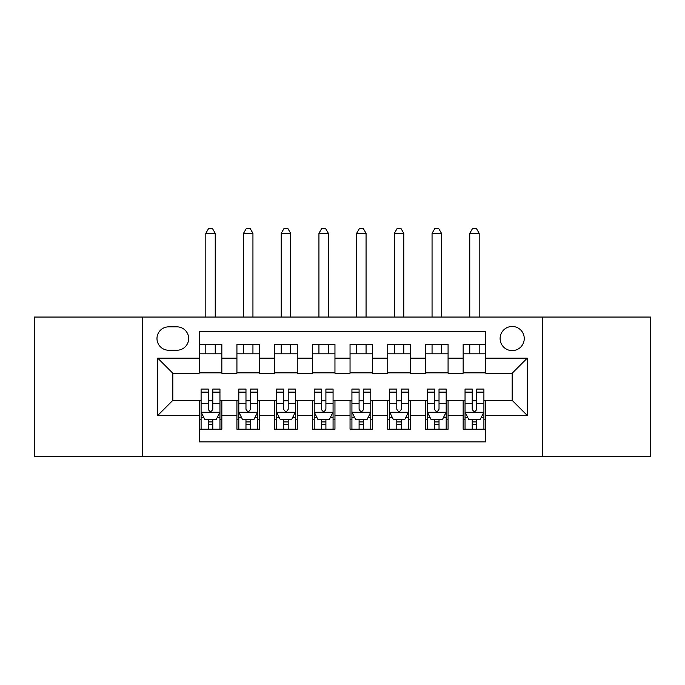 <?xml version="1.0" encoding="UTF-8"?>
<svg xmlns="http://www.w3.org/2000/svg" width="685" height="685" viewBox="0 0 685 685"><rect width="100%" height="100%" fill="white"/><g stroke="black" fill="none" stroke-linecap="round" stroke-linejoin="round"><path stroke-width="1.03" d="M512.183 326.471A12.065 12.065 0 0 0 500.11 338.544A12.065 12.065 0 0 0 512.183 350.609A12.065 12.065 0 0 0 524.248 338.544A12.065 12.065 0 0 0 512.183 326.471M542.34 456.561L650.75 456.561L650.75 317.052L542.34 317.052L542.34 456.561L142.66 456.561L142.66 317.052L34.25 317.052L34.25 456.561L142.66 456.561M485.785 344.384L463.163 344.384L463.163 358.152L448.076 358.152L448.076 373.231L463.163 373.231L463.163 358.152M448.076 358.152L448.076 344.384L425.453 344.384L425.453 358.152L410.375 358.152L410.375 373.231L425.453 373.231L425.453 358.152M410.375 358.152L410.375 344.384L387.744 344.384L387.744 358.152L372.666 358.152L372.666 373.231L387.744 373.231L387.744 358.152M372.666 358.152L372.666 344.384L350.044 344.384L350.044 358.152L334.956 358.152L334.956 373.231L350.044 373.231L350.044 358.152M334.956 358.152L334.956 344.384L312.334 344.384L312.334 358.152L297.256 358.152L297.256 373.231L312.334 373.231L312.334 358.152M297.256 358.152L297.256 344.384L274.625 344.384L274.625 358.152L259.546 358.152L259.546 373.231L274.625 373.231L274.625 358.152M259.546 358.152L259.546 344.384L236.924 344.384L236.924 373.231L221.837 373.231L221.837 344.384L199.215 344.384M199.215 429.221L221.837 429.221L221.837 400.382L236.924 400.382L236.924 429.221L259.546 429.221L259.546 400.382L274.625 400.382L274.625 415.461L259.546 415.461M274.625 415.461L274.625 429.221L297.256 429.221L297.256 400.382L312.334 400.382L312.334 415.461L297.256 415.461M312.334 415.461L312.334 429.221L334.956 429.221L334.956 400.382L350.044 400.382L350.044 415.461L334.956 415.461M350.044 415.461L350.044 429.221L372.666 429.221L372.666 400.382L387.744 400.382L387.744 415.461L372.666 415.461M387.744 415.461L387.744 429.221L410.375 429.221L410.375 400.382L425.453 400.382L425.453 415.461L410.375 415.461M425.453 415.461L425.453 429.221L448.076 429.221L448.076 400.382L463.163 400.382L463.163 415.461L448.076 415.461M168.673 350.232L176.97 350.232A11.688 11.688 0 0 0 188.658 338.544A11.688 11.688 0 0 0 176.97 326.848L168.673 326.848A11.688 11.688 0 0 0 156.985 338.544A11.688 11.688 0 0 0 168.673 350.232M542.34 317.052L142.66 317.052M485.785 358.152L485.785 331.754L199.215 331.754L199.215 373.231L172.817 373.231L172.817 400.382L199.215 400.382L199.215 441.859L485.785 441.859L485.785 400.382L512.183 400.382L512.183 373.231L485.785 373.231L485.785 358.152L527.262 358.152L527.262 415.461L485.785 415.461M199.215 415.461L157.738 415.461L157.738 358.152L199.215 358.152M463.163 415.461L463.163 429.221L485.785 429.221M199.215 353.811L221.837 353.811M199.215 372.854L221.837 372.854M199.215 400.759L201.099 400.759M208.266 400.759L212.787 400.759M219.953 400.759L221.837 400.759M199.215 419.802L201.099 419.802M208.266 419.802L212.787 419.802M219.953 419.802L221.837 419.802M236.924 372.854L259.546 372.854M236.924 353.811L259.546 353.811M236.924 400.759L238.808 400.759M245.975 400.759L250.496 400.759M257.663 400.759L259.546 400.759M236.924 419.802L238.808 419.802M245.975 419.802L250.496 419.802M257.663 419.802L259.546 419.802M274.625 400.759L276.517 400.759M283.676 400.759L288.205 400.759M295.363 400.759L297.256 400.759M274.625 419.802L276.517 419.802M283.676 419.802L288.205 419.802M295.363 419.802L297.256 419.802M274.625 353.811L297.256 353.811M274.625 372.854L297.256 372.854M312.334 400.759L314.218 400.759M321.385 400.759L325.906 400.759M333.073 400.759L334.956 400.759M312.334 419.802L314.218 419.802M321.385 419.802L325.906 419.802M333.073 419.802L334.956 419.802M312.334 353.811L334.956 353.811M312.334 372.854L334.956 372.854M350.044 400.759L351.927 400.759M359.094 400.759L363.615 400.759M370.782 400.759L372.666 400.759M350.044 419.802L351.927 419.802M359.094 419.802L363.615 419.802M370.782 419.802L372.666 419.802M350.044 353.811L372.666 353.811M350.044 372.854L372.666 372.854M387.744 400.759L389.637 400.759M396.795 400.759L401.324 400.759M408.483 400.759L410.375 400.759M387.744 419.802L389.637 419.802M396.795 419.802L401.324 419.802M408.483 419.802L410.375 419.802M387.744 353.811L410.375 353.811M387.744 372.854L410.375 372.854M425.453 400.759L427.337 400.759M434.504 400.759L439.025 400.759M446.192 400.759L448.076 400.759M425.453 419.802L427.337 419.802M434.504 419.802L439.025 419.802M446.192 419.802L448.076 419.802M425.453 353.811L448.076 353.811M425.453 372.854L448.076 372.854M463.163 400.759L465.046 400.759M472.213 400.759L476.734 400.759M483.901 400.759L485.785 400.759M463.163 419.802L465.046 419.802M472.213 419.802L476.734 419.802M483.901 419.802L485.785 419.802M463.163 353.811L485.785 353.811M463.163 372.854L485.785 372.854M172.817 373.231L157.738 358.152M172.817 400.382L157.738 415.461M527.262 358.152L512.183 373.231M527.262 415.461L512.183 400.382M208.266 424.323L212.787 424.323M201.099 392.137L208.266 392.137L208.266 389.071L201.099 389.071L201.099 412.07L204.875 419.614L216.186 419.614L219.953 412.07L219.953 389.071L212.787 389.071L212.787 392.137L219.953 392.137M219.953 412.07L219.953 429.221M201.099 412.07L201.099 429.221M212.787 419.614L212.787 429.221M208.266 429.221L208.266 419.614M208.266 392.137L208.266 409.236C209.773 412.147 211.28 412.147 212.787 409.236L212.787 392.137M215.244 353.811L215.244 344.384M215.244 317.052L215.244 233.337L205.817 233.337L205.817 317.052M205.817 353.811L205.817 344.384M205.817 233.337L208.642 228.439L212.41 228.439L215.244 233.337M245.975 424.323L250.496 424.323M238.808 392.137L245.975 392.137L245.975 389.071L238.808 389.071L238.808 412.07L242.576 419.614L253.887 419.614L257.663 412.07L257.663 389.071L250.496 389.071L250.496 392.137L257.663 392.137M257.663 412.07L257.663 429.221M238.808 412.07L238.808 429.221M250.496 419.614L250.496 429.221M245.975 429.221L245.975 419.614M245.975 392.137L245.975 409.236C247.482 412.147 248.989 412.147 250.496 409.236L250.496 392.137M252.945 353.811L252.945 344.384M252.945 317.052L252.945 233.337L243.517 233.337L243.517 317.052M243.517 353.811L243.517 344.384M243.517 233.337L246.352 228.439L250.119 228.439L252.945 233.337M283.676 424.323L288.205 424.323M276.517 392.137L283.676 392.137L283.676 389.071L276.517 389.071L276.517 412.07L280.285 419.614L291.596 419.614L295.363 412.07L295.363 389.071L288.205 389.071L288.205 392.137L295.363 392.137M295.363 412.07L295.363 429.221M276.517 412.07L276.517 429.221M288.205 419.614L288.205 429.221M283.676 429.221L283.676 419.614M283.676 392.137L283.676 409.236C285.183 412.147 286.69 412.147 288.205 409.236L288.205 392.137M290.654 353.811L290.654 344.384M290.654 317.052L290.654 233.337L281.227 233.337L281.227 317.052M281.227 353.811L281.227 344.384M281.227 233.337L284.052 228.439L287.828 228.439L290.654 233.337M321.385 424.323L325.906 424.323M314.218 392.137L321.385 392.137L321.385 389.071L314.218 389.071L314.218 412.07L317.994 419.614L329.305 419.614L333.073 412.07L333.073 389.071L325.906 389.071L325.906 392.137L333.073 392.137M333.073 412.07L333.073 429.221M314.218 412.07L314.218 429.221M325.906 419.614L325.906 429.221M321.385 429.221L321.385 419.614M321.385 392.137L321.385 409.236C322.892 412.147 324.399 412.147 325.906 409.236L325.906 392.137M328.363 353.811L328.363 344.384M328.363 317.052L328.363 233.337L318.936 233.337L318.936 317.052M318.936 353.811L318.936 344.384M318.936 233.337L321.762 228.439L325.529 228.439L328.363 233.337M359.094 424.323L363.615 424.323M351.927 392.137L359.094 392.137L359.094 389.071L351.927 389.071L351.927 412.07L355.695 419.614L367.006 419.614L370.782 412.07L370.782 389.071L363.615 389.071L363.615 392.137L370.782 392.137M370.782 412.07L370.782 429.221M351.927 412.07L351.927 429.221M363.615 419.614L363.615 429.221M359.094 429.221L359.094 419.614M359.094 392.137L359.094 409.236C360.601 412.147 362.108 412.147 363.615 409.236L363.615 392.137M366.064 353.811L366.064 344.384M366.064 317.052L366.064 233.337L356.637 233.337L356.637 317.052M356.637 353.811L356.637 344.384M356.637 233.337L359.471 228.439L363.238 228.439L366.064 233.337M396.795 424.323L401.324 424.323M389.637 392.137L396.795 392.137L396.795 389.071L389.637 389.071L389.637 412.07L393.404 419.614L404.715 419.614L408.483 412.07L408.483 389.071L401.324 389.071L401.324 392.137L408.483 392.137M408.483 412.07L408.483 429.221M389.637 412.07L389.637 429.221M401.324 419.614L401.324 429.221M396.795 429.221L396.795 419.614M396.795 392.137L396.795 409.236C398.302 412.147 399.809 412.147 401.324 409.236L401.324 392.137M403.773 353.811L403.773 344.384M403.773 317.052L403.773 233.337L394.346 233.337L394.346 317.052M394.346 353.811L394.346 344.384M394.346 233.337L397.172 228.439L400.948 228.439L403.773 233.337M434.504 424.323L439.025 424.323M427.337 392.137L434.504 392.137L434.504 389.071L427.337 389.071L427.337 412.07L431.113 419.614L442.424 419.614L446.192 412.07L446.192 389.071L439.025 389.071L439.025 392.137L446.192 392.137M446.192 412.07L446.192 429.221M427.337 412.07L427.337 429.221M439.025 419.614L439.025 429.221M434.504 429.221L434.504 419.614M434.504 392.137L434.504 409.236C436.011 412.147 437.518 412.147 439.025 409.236L439.025 392.137M441.483 353.811L441.483 344.384M441.483 317.052L441.483 233.337L432.055 233.337L432.055 317.052M432.055 353.811L432.055 344.384M432.055 233.337L434.881 228.439L438.648 228.439L441.483 233.337M472.213 424.323L476.734 424.323M465.046 392.137L472.213 392.137L472.213 389.071L465.046 389.071L465.046 412.07L468.814 419.614L480.125 419.614L483.901 412.07L483.901 389.071L476.734 389.071L476.734 392.137L483.901 392.137M483.901 412.07L483.901 429.221M465.046 412.07L465.046 429.221M476.734 419.614L476.734 429.221M472.213 429.221L472.213 419.614M472.213 392.137L472.213 409.236C473.72 412.147 475.227 412.147 476.734 409.236L476.734 392.137M479.183 353.811L479.183 344.384M479.183 317.052L479.183 233.337L469.756 233.337L469.756 317.052M469.756 353.811L469.756 344.384M469.756 233.337L472.59 228.439L476.358 228.439L479.183 233.337M236.924 415.461L221.837 415.461M236.924 358.152L221.837 358.152M201.193 412.259L219.859 412.259M219.953 417.533L217.222 417.533M203.83 417.533L201.099 417.533M212.787 403.328L219.953 403.328M201.099 403.328L208.266 403.328M208.266 421.926L212.787 421.926M238.902 412.259L257.569 412.259M257.663 417.533L254.931 417.533M241.54 417.533L238.808 417.533M250.496 403.328L257.663 403.328M238.808 403.328L245.975 403.328M245.975 421.926L250.496 421.926M276.612 412.259L295.269 412.259M295.363 417.533L292.632 417.533M279.249 417.533L276.517 417.533M288.205 403.328L295.363 403.328M276.517 403.328L283.676 403.328M283.676 421.926L288.205 421.926M314.312 412.259L332.978 412.259M333.073 417.533L330.341 417.533M316.95 417.533L314.218 417.533M325.906 403.328L333.073 403.328M314.218 403.328L321.385 403.328M321.385 421.926L325.906 421.926M352.022 412.259L370.688 412.259M370.782 417.533L368.05 417.533M354.659 417.533L351.927 417.533M363.615 403.328L370.782 403.328M351.927 403.328L359.094 403.328M359.094 421.926L363.615 421.926M389.731 412.259L408.388 412.259M408.483 417.533L405.751 417.533M392.368 417.533L389.637 417.533M401.324 403.328L408.483 403.328M389.637 403.328L396.795 403.328M396.795 421.926L401.324 421.926M427.431 412.259L446.098 412.259M446.192 417.533L443.46 417.533M430.069 417.533L427.337 417.533M439.025 403.328L446.192 403.328M427.337 403.328L434.504 403.328M434.504 421.926L439.025 421.926M465.141 412.259L483.807 412.259M483.901 417.533L481.17 417.533M467.778 417.533L465.046 417.533M476.734 403.328L483.901 403.328M465.046 403.328L472.213 403.328M472.213 421.926L476.734 421.926"/></g></svg>
